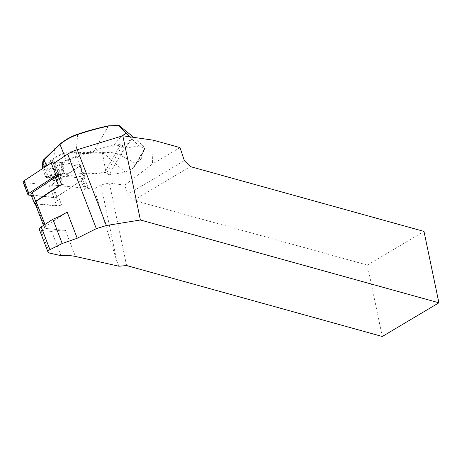 <?xml version="1.0" encoding="UTF-8"?>
<svg xmlns="http://www.w3.org/2000/svg" width="462" height="462" viewBox="0 0 462 462"><rect width="100%" height="100%" fill="white"/><g stroke="black" fill="none" stroke-linecap="round" stroke-linejoin="round"><path stroke-width="0.35" stroke-dasharray="2.31 1.73" d="M58.328 176.074A3.858 1.553 -21 0 1 60.008 175.941L81.387 178.055A3.858 1.553 -21 0 1 82.525 178.661A3.858 1.553 -21 0 1 81.139 180.654L58.137 195.848L61.498 204.585A3.858 1.553 -21 0 1 58.709 205.781L59.558 205.867L61.498 204.585M81.139 180.654L84.5 189.391L87.947 187.11L84.742 186.798A3.858 1.553 -21 0 1 85.88 187.399A3.858 1.553 -21 0 1 84.5 189.391M59.558 205.867L51.49 184.869L79.88 166.118L87.947 187.11M81.387 178.055L84.742 186.798M60.008 175.941L63.363 184.679L61.561 184.5M57.773 174.63L53.5 163.508L79.88 166.118M60.649 185.106A3.858 1.553 -21 0 1 63.363 184.679M180.018 147.592L152.437 164.004L124.705 185.198L127.743 194.323L133.72 200.283L190.338 166.597M184.355 160.637L127.743 194.323M129.62 136.758L139.281 146.05L144.179 148.475L144.479 149.099L141.06 155.151L141.788 157.12C142.163 158.079 141.516 159.217 139.842 160.522A10.793 0.514 123.7 0 0 141.788 157.12M139.281 146.05L124.365 148.071A95.836 54.562 -144.4 0 0 122.066 146.073M42.412 168.081L43.105 167.094L54.083 158.801C60.701 153.858 67.949 151.848 75.82 152.778A66.522 26.779 -21 0 1 76.236 152.835C80.267 153.563 85.955 153.65 93.307 153.101L102.5 153.297A31.514 25.866 -150.2 0 1 103.996 153.517L125.283 172.274L109.067 174.78L124.365 148.071M125.283 172.274L133.847 167.654L139.264 158.732M144.479 149.099L145.08 148.568L140.315 157.582L139.178 158.882A12.058 0.578 123.7 0 1 136.25 163.461L139.842 160.522M153.315 140.188L152.437 164.004M51.49 184.869L94.15 189.097L100.941 184.904L109.344 182.975L124.705 185.198M61.019 255.665L51.721 231.456A32.161 12.948 159 0 1 65.431 230.399L45.415 228.419A3.217 1.294 -21 0 1 44.462 227.916A3.217 1.294 -21 0 1 45.617 226.253L67.157 212.023M34.898 203.014A3.217 1.294 159 0 0 35.845 203.517L58.709 205.781A3.858 1.553 -21 0 1 56.814 205.965L35.435 203.852A3.858 1.553 -21 0 1 35.204 203.817M118.965 266.222L116.909 261.342L94.15 189.097M100.941 184.904L116.909 261.342M382.288 336.486L367.371 265.096L133.72 200.283M126.594 265.552L109.344 182.975M51.721 231.456L40.875 230.382A5.146 2.073 -21 0 1 39.357 229.579M367.371 265.096L423.989 231.416M144.179 148.475L145.004 147.748L135.92 163.583L120.917 155.469C116.101 152.899 110.597 151.969 104.406 152.685A32.161 26.392 29.8 0 0 102.662 152.425L93.37 152.235C87.035 152.807 81.404 152.731 76.478 152.01A67.163 27.039 159 0 0 76.057 151.946L77.72 134.223M133.68 137.347L144.999 147.736M141.147 154.914A12.058 0.578 123.7 0 1 141.187 155.365L141.274 156.069M139.258 158.743L133.847 167.654M145.08 148.568L145.004 147.748M135.868 163.594L132.606 168.566M135.92 163.583L136.198 164.079M76.478 152.01L76.236 152.835L81.098 173.192A64.524 25.976 159 0 0 62.665 173.469L61.198 174.214L60.227 175.312A64.38 25.918 159 0 0 57.554 175.739L46.015 177.448L45.646 176.986L46.206 171.021L48.088 169.346L61.331 163.86L63.86 161.278L66.193 160.314A120.397 48.47 -21 0 1 113.819 145.184L121.35 136.232M113.819 145.184L120.195 144.554L122.667 145.403A96.483 54.932 35.6 0 1 125.271 147.678M122.667 145.403L122.072 146.073L120.132 145.351L113.814 146.113A119.756 48.21 159 0 0 66.551 161.14L63.011 163.086L61.96 174.278L63.132 173.741L64.224 162.104L63.86 161.278M62.665 173.469L63.132 173.741A65.165 26.23 -21 0 1 81.751 173.464C88.288 174.255 95.877 173.972 104.504 172.621L105.994 172.811A2.576 2.114 -150.2 0 1 106.578 173.117L109.067 174.78M55.394 180.07L54.701 178.268L51.68 175.439A6.11 2.46 159 0 0 59.084 170.126A6.11 2.46 159 0 0 55.151 169.375A6.11 2.46 159 0 0 47.713 174.596A6.11 2.46 159 0 0 51.68 175.439L53.534 180.249L49.428 178.268L48.758 177.31L48.695 176.288L49.29 175.323L52.518 173.937L54.955 173.845L57.964 174.399L58.865 174.012A6.433 2.587 -21 0 1 61.325 175.046A6.433 2.587 -21 0 1 61.123 176.345A6.433 2.587 -21 0 1 55.394 180.07L54.493 180.457L53.534 180.249M57.005 174.191L55.151 169.375L58.172 172.205A6.433 2.587 -21 0 1 60.591 173.152A6.433 2.587 -21 0 1 60.632 173.238A6.433 2.587 -21 0 1 54.701 178.268M58.172 172.205L58.865 174.012M57.9 174.936A6.11 2.46 159 0 0 53.205 180.33A6.11 2.46 159 0 0 54.643 180.619A5.787 2.333 159 0 0 60.753 176.992A5.787 2.333 159 0 0 57.9 174.936L57.964 174.399M109.638 174.971L106.699 173.007A3.217 2.639 29.8 0 0 105.971 172.626L104.094 172.39C93.214 173.81 85.545 174.076 81.098 173.192L81.751 173.464M42.585 168.561L45.646 176.986L47.736 177.783L57.969 176.022A65.021 26.178 -21 0 1 60.701 175.583L61.885 164.639L48.452 170.172L47.02 171.39L46.46 177.356L46.766 177.755L46.009 177.477M60.869 175.508L61.96 174.278L61.198 174.214M62.335 162.474L63.011 163.086L61.885 164.639M54.73 148.729L53.846 158.108L42.954 166.389L42.25 167.394M75.82 152.778L76.057 151.946C68.798 150.872 61.4 152.928 53.846 158.108L54.083 158.801M103.996 153.517L104.406 152.685M43.105 167.094L43.572 159.823M47.736 177.783L43.22 166.205M120.195 144.554L120.132 145.351L104.504 172.626L104.094 172.39M114.328 145.235L113.814 146.113M61.752 164.657L61.331 163.86M48.452 170.172L46.668 165.858M47.02 171.39L46.206 171.021L44.647 167.198M60.227 175.312L60.701 175.583M58.137 195.848A3.858 1.553 -21 0 1 53.459 197.228L32.08 195.114A3.858 1.553 -21 0 1 30.937 194.508M54.62 162.768L59.119 174.486L84.367 176.986A2.576 1.034 -21 0 1 85.124 177.391A2.576 1.034 -21 0 1 84.205 178.713L57.04 196.662A2.576 1.034 -21 0 1 53.921 197.58L31.254 195.339M55.642 162.087L79.551 164.455A2.576 1.034 -21 0 1 80.313 164.859A2.576 1.034 -21 0 1 79.389 166.187L52.223 184.13A2.576 1.034 -21 0 1 49.105 185.048L23.862 182.554A2.576 1.034 -21 0 1 23.1 182.149M44.924 224.463L45.617 226.253M35.845 203.517L45.415 228.419M65.431 230.399L75.445 256.468M40.875 230.382L49.607 253.107M132.12 135.915L120.917 155.469M64.622 156.156L66.551 161.14M131.861 138.86L125.554 147.655M122.072 146.067L106.699 173.007M108.512 125.803L93.37 152.235L93.307 153.101M52.039 159.477L57.554 175.739L57.969 176.022M102.662 152.425L102.5 153.297L105.994 172.811M32.08 195.114L35.435 203.852M53.459 197.228L56.814 205.965M79.551 164.455L84.367 176.986M79.389 166.187L84.205 178.713M52.223 184.13L57.04 196.662M49.105 185.048L53.921 197.58M23.862 182.554L28.673 195.085M44.462 227.916L43.497 225.41M61.325 175.046L60.632 173.238M47.713 174.596L48.758 177.31M59.084 170.126L60.591 173.152M53.205 180.33L51.317 179.475M42.544 168.584L45.663 177.171M60.753 176.992L61.123 176.345M85.88 187.399L82.525 178.661M85.124 177.391L80.313 164.859"/><path stroke-width="0.69" d="M35.204 203.817A3.858 1.553 -21 0 1 34.298 203.245A3.858 1.553 -21 0 1 35.678 201.259L58.68 186.059A3.858 1.553 -21 0 1 60.649 185.106L61.561 184.5L57.773 174.63M140.39 219.993L122.834 135.776L153.315 140.188L180.018 147.592L184.355 160.637L190.338 166.597L423.989 231.416L438.9 302.801L140.39 219.993L106.364 225.514L96.327 228.65L77.229 238.236L62.203 243.514L49.942 249.671C48.418 250.473 47.771 251.282 48.002 252.09L49.607 253.107L61.019 255.665C66.482 255.284 71.287 255.555 75.445 256.468L118.965 266.222L126.594 265.552L382.288 336.486L438.9 302.801M122.834 135.776L77.241 149.711A16.078 6.474 159 0 0 67.695 154.129L53.5 163.508M60.649 185.106L36.048 201.357A3.217 1.294 159 0 0 34.898 203.014L43.497 225.41M48.002 252.09L39.357 229.579A5.146 2.073 -21 0 1 41.199 226.929L52.87 219.219A32.161 12.948 159 0 0 67.157 212.023L77.229 238.236M62.203 243.514L52.87 219.219M119.138 125.514L108.836 126.005A118.399 47.661 159 0 0 77.882 134.465C71.46 136.637 65.552 139.905 60.147 144.277L43.769 160.019L42.897 162.901L42.793 161.631L43.572 159.823L59.898 144.092C65.835 139.414 71.772 136.128 77.72 134.223A117.758 47.407 -21 0 1 108.506 125.808L119.138 125.514L133.68 137.347M121.35 136.232L126.091 133.379L119.052 125.664M126.091 133.379L129.62 136.758M42.25 167.394L42.296 167.845M46.668 165.858L43.844 159.534M34.298 203.245L30.937 194.508A3.858 1.553 -21 0 1 32.323 192.515L55.325 177.321A3.858 1.553 -21 0 1 58.328 176.074M31.254 195.339L28.673 195.085A2.576 1.034 -21 0 1 27.916 194.681A2.576 1.034 -21 0 1 28.835 193.353L56 175.41A2.576 1.034 -21 0 1 59.119 174.486M27.916 194.681L23.1 182.149A2.576 1.034 -21 0 1 24.024 180.821L51.184 162.878A2.576 1.034 -21 0 1 54.308 161.954L55.642 162.087M36.048 201.357L44.924 224.463M67.695 154.129L96.327 228.65M77.241 149.711L106.364 225.514M41.199 226.929L49.942 249.671M59.898 144.092L64.622 156.156M44.647 167.198L42.897 162.901L42.585 168.561M54.73 148.729L55.036 148.868M108.506 125.808L108.836 126.005M55.325 177.321L58.68 186.059M32.323 192.515L35.678 201.259M24.024 180.821L28.835 193.353M51.184 162.878L56 175.41M54.308 161.954L54.62 162.768M42.319 167.972L42.544 168.584M42.244 167.44L42.793 161.631"/></g></svg>
